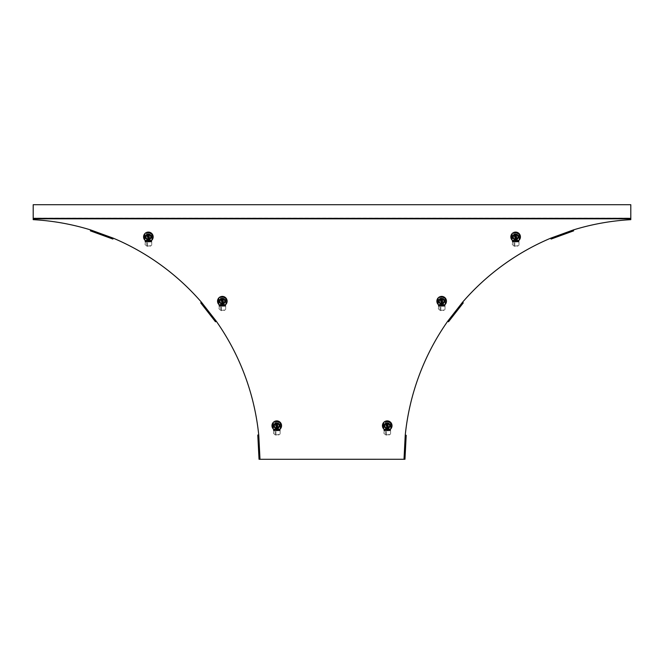 <?xml version="1.0" encoding="UTF-8"?>
<svg xmlns="http://www.w3.org/2000/svg" width="664" height="664" viewBox="0 0 664 664"><rect width="100%" height="100%" fill="white"/><g stroke="black" fill="none" stroke-linecap="round" stroke-linejoin="round"><path stroke-width="0.5" stroke-dasharray="3.32 2.49" d="M273.776 425.69A2.996 2.996 0 0 0 276.772 428.695A2.996 2.996 0 0 0 279.776 425.69A2.996 2.996 0 0 0 276.772 422.694A2.996 2.996 0 0 0 273.776 425.69A2.996 2.996 0 0 0 276.772 428.695A2.996 2.996 0 0 0 279.776 425.69A2.996 2.996 0 0 0 276.772 422.694A2.996 2.996 0 0 0 273.776 425.69M145.375 236.899A2.996 2.996 0 0 0 148.371 239.895A2.996 2.996 0 0 0 151.375 236.899A2.996 2.996 0 0 0 148.371 233.894A2.996 2.996 0 0 0 145.375 236.899A2.996 2.996 0 0 0 148.371 239.895A2.996 2.996 0 0 0 151.375 236.899A2.996 2.996 0 0 0 148.371 233.894A2.996 2.996 0 0 0 145.375 236.899M518.625 236.899A2.996 2.996 0 0 1 515.629 239.895A2.996 2.996 0 0 1 512.625 236.899A2.996 2.996 0 0 1 515.629 233.894A2.996 2.996 0 0 1 518.625 236.899A2.996 2.996 0 0 1 515.629 239.895A2.996 2.996 0 0 1 512.625 236.899A2.996 2.996 0 0 1 515.629 233.894A2.996 2.996 0 0 1 518.625 236.899M390.224 425.69A2.996 2.996 0 0 1 387.228 428.695A2.996 2.996 0 0 1 384.224 425.69A2.996 2.996 0 0 1 387.228 422.694A2.996 2.996 0 0 1 390.224 425.69A2.996 2.996 0 0 1 387.228 428.695A2.996 2.996 0 0 1 384.224 425.69A2.996 2.996 0 0 1 387.228 422.694A2.996 2.996 0 0 1 390.224 425.69M444.664 301.19A2.996 2.996 0 0 1 441.668 304.187A2.996 2.996 0 0 1 438.663 301.19A2.996 2.996 0 0 1 441.668 298.186A2.996 2.996 0 0 1 444.664 301.19A2.996 2.996 0 0 1 441.668 304.187A2.996 2.996 0 0 1 438.663 301.19A2.996 2.996 0 0 1 441.668 298.186A2.996 2.996 0 0 1 444.664 301.19M219.336 301.19A2.996 2.996 0 0 0 222.332 304.187A2.996 2.996 0 0 0 225.337 301.19A2.996 2.996 0 0 0 222.332 298.186A2.996 2.996 0 0 0 219.336 301.19A2.996 2.996 0 0 0 222.332 304.187A2.996 2.996 0 0 0 225.337 301.19A2.996 2.996 0 0 0 222.332 298.186A2.996 2.996 0 0 0 219.336 301.19M405.712 435.26L404.484 459.256L404.965 459.281L404.002 459.289L259.998 459.289L258.769 435.293A240.003 240.003 0 0 0 216.248 321.177L215.866 321.467L201.092 302.56L200.711 302.85L201.474 302.261A240.003 240.003 0 0 0 113.229 238.152L113.063 238.6L90.511 230.391L90.354 230.848L90.677 229.943A240.003 240.003 0 0 0 33.2 219.659L33.2 218.614L630.8 218.614L630.8 219.659A240.003 240.003 0 0 0 573.322 229.943L573.646 230.848L573.489 230.391L550.937 238.6L551.095 239.057L550.937 238.6L573.489 230.391M404.002 459.289L405.231 435.293A240.003 240.003 0 0 1 447.752 321.177L448.507 321.766L448.134 321.467L462.908 302.56L463.289 302.85L462.526 302.261A240.003 240.003 0 0 1 550.771 238.152L550.937 238.6M112.905 239.057L113.063 238.6L112.905 239.057L90.354 230.848M113.063 238.6L90.511 230.391M215.493 321.766L215.866 321.467L215.493 321.766L200.711 302.85M215.866 321.467L201.092 302.56M259.998 459.289L259.035 459.281L257.79 434.995M259.026 458.998L259.499 458.973M404.974 458.998L406.21 434.995M404.5 458.973L405.729 434.97M448.507 321.766L463.289 302.85M448.134 321.467L462.908 302.56M551.095 239.057L573.646 230.848M630.8 218.813L630.8 218.34M33.2 218.34L33.2 204.711L630.8 204.711L630.8 218.141L33.2 218.141L33.2 218.813M514.044 234.292L513.496 233.745A3.801 3.801 0 0 1 517.762 233.745L517.214 234.292A3.046 3.046 0 0 0 514.044 234.292L514.218 234.467A2.805 2.805 0 0 0 513.197 235.488L512.276 234.566A4.084 4.084 0 0 0 511.587 237.446L510.873 237.546L511.587 237.446A4.084 4.084 0 0 0 512.276 239.223L513.197 238.31A2.805 2.805 0 0 0 514.218 239.322L513.297 240.243A4.084 4.084 0 0 0 515.073 240.941L514.982 241.654L515.073 240.941A4.084 4.084 0 0 0 516.177 240.941L516.277 241.654L516.177 240.941A4.084 4.084 0 0 0 517.961 240.243L517.04 239.322A2.805 2.805 0 0 0 518.053 238.31L518.974 239.223A4.084 4.084 0 0 0 519.671 237.446L520.385 237.546A4.797 4.797 0 0 1 510.873 237.546A4.797 4.797 0 0 1 516.277 232.143A4.797 4.797 0 0 1 520.385 236.251L519.671 236.343A4.084 4.084 0 0 1 519.671 237.446A4.084 4.084 0 0 0 518.974 234.566L518.053 235.488A2.805 2.805 0 0 0 515.629 234.085A2.805 2.805 0 0 1 518.435 236.899A2.805 2.805 0 0 1 515.629 239.704A2.805 2.805 0 0 0 517.04 239.322L517.961 240.243M518.775 234.766A3.801 3.801 0 0 1 518.775 239.023L518.227 238.484A3.046 3.046 0 0 0 518.227 235.313L518.974 234.566M518.227 235.313L518.053 235.488A2.805 2.805 0 0 1 518.053 238.31L518.227 238.484M517.04 234.467A2.805 2.805 0 0 0 512.824 236.899A2.805 2.805 0 0 0 515.629 239.704A2.805 2.805 0 0 1 514.218 239.322L514.044 239.496A3.046 3.046 0 0 0 517.214 239.496M513.297 240.243L514.044 239.496M514.808 238.866L516.924 238.384L516.924 235.405L516.443 234.931L514.334 235.405L514.808 238.866L516.874 238.334L516.874 235.454L516.393 234.973L514.376 235.454L514.857 238.816M515.629 235.338A0.963 0.963 0 0 0 514.666 236.293L514.666 237.496A0.963 0.963 0 0 0 515.629 238.459A0.963 0.963 0 0 0 516.584 237.496L516.584 236.293A0.963 0.963 0 0 0 515.629 235.338M515.032 236.293A0.598 0.598 0 0 1 515.629 235.695A0.598 0.598 0 0 1 516.227 236.293L516.227 237.496A0.598 0.598 0 0 1 515.629 238.094A0.598 0.598 0 0 1 515.032 237.496L514.666 236.293M514.218 234.467A2.805 2.805 0 0 1 515.629 234.085A2.805 2.805 0 0 0 514.218 234.467L513.297 233.545A4.084 4.084 0 0 1 516.177 232.857L516.277 232.143L516.177 232.857A4.084 4.084 0 0 0 515.073 232.857L515.073 232.857M517.762 233.745L517.214 234.292M517.961 233.545A4.084 4.084 0 0 0 516.177 232.857M519.671 236.343L520.385 236.251A4.797 4.797 0 0 1 520.385 237.546L519.671 237.446M516.177 240.941A4.084 4.084 0 0 1 515.073 240.941M517.762 240.044A3.801 3.801 0 0 1 513.496 240.044M513.023 238.484L513.197 238.31A2.805 2.805 0 0 1 513.197 235.488L513.023 235.313A3.046 3.046 0 0 0 513.023 238.484L512.276 239.223M512.276 234.566L513.023 235.313M511.23 235.936L510.873 236.251L511.587 236.343L511.23 235.936M514.982 232.143L515.032 232.857L514.982 232.143M511.587 237.446A4.084 4.084 0 0 1 511.587 236.343M512.475 239.023A3.801 3.801 0 0 1 512.475 234.766M513.836 240.733L512.268 240.733L512.749 241.555L512.268 244.485L512.749 241.555L514.558 241.555A1.436 0.797 90 0 0 513.836 240.733L518.991 240.733L518.991 240.252L518.991 244.626A4.316 3.743 0 0 1 515.629 246.012A4.316 3.743 0 0 1 514.799 245.946L514.799 246.427A4.316 3.743 180 0 0 518.991 245.107M512.268 241.696L518.991 241.696L512.268 241.696L512.268 234.658A4.316 4.316 0 0 1 515.629 233.056A4.316 4.316 0 0 0 512.268 234.658L512.268 240.252L518.991 240.252L512.268 240.252L512.268 241.97L518.991 241.937M512.268 244.485L514.077 246.153L514.558 245.738L512.749 244.07M514.799 245.946L514.799 241.455L514.799 245.946M513.836 241.696L514.077 246.153L514.799 246.427L514.799 241.696M518.991 244.626L518.991 240.733L512.268 240.733M518.991 234.658L518.991 240.252L518.991 234.658A4.316 4.316 0 0 0 515.629 233.056A4.316 4.316 0 0 1 518.991 234.658M514.26 234.882L516.999 234.882L516.999 238.916L514.26 238.916L514.26 234.882L514.26 238.916L516.999 238.916L516.999 234.882L514.26 234.882M440.083 298.584L439.535 298.036A3.801 3.801 0 0 1 443.801 298.036L443.253 298.584A3.046 3.046 0 0 0 440.083 298.584L440.257 298.758A2.805 2.805 0 0 0 439.236 299.779L438.315 298.858A4.084 4.084 0 0 0 437.626 301.738L436.912 301.838L437.626 301.738A4.084 4.084 0 0 0 438.315 303.523L439.236 302.601A2.805 2.805 0 0 0 440.257 303.614L439.336 304.535A4.084 4.084 0 0 0 441.112 305.232L441.02 305.946L441.112 305.232A4.084 4.084 0 0 0 442.216 305.232L442.315 305.946L442.216 305.232A4.084 4.084 0 0 0 444 304.535L443.079 303.614A2.805 2.805 0 0 0 444.091 302.601L445.013 303.523A4.084 4.084 0 0 0 445.71 301.738L446.424 301.838A4.797 4.797 0 0 1 436.912 301.838A4.797 4.797 0 0 1 442.315 296.434A4.797 4.797 0 0 1 446.424 300.543L445.71 300.634A4.084 4.084 0 0 1 445.71 301.738A4.084 4.084 0 0 0 445.013 298.858L444.091 299.779A2.805 2.805 0 0 0 441.668 298.385A2.805 2.805 0 0 1 444.473 301.19A2.805 2.805 0 0 1 441.668 303.996A2.805 2.805 0 0 0 443.079 303.614L444 304.535M444.814 299.057A3.801 3.801 0 0 1 444.814 303.323L444.266 302.776A3.046 3.046 0 0 0 444.266 299.605L445.013 298.858M444.266 299.605L444.091 299.779A2.805 2.805 0 0 1 444.091 302.601L444.266 302.776M443.079 298.758A2.805 2.805 0 0 0 438.862 301.19A2.805 2.805 0 0 0 441.668 303.996A2.805 2.805 0 0 1 440.257 303.614L440.083 303.797A3.046 3.046 0 0 0 443.253 303.797M439.336 304.535L440.083 303.797M440.854 303.157L442.963 302.676L442.963 299.705L442.481 299.223L440.373 299.705L440.854 303.157L442.913 302.626L442.913 299.746L442.431 299.273L440.415 299.746L440.896 303.108M441.668 299.63A0.963 0.963 0 0 0 440.705 300.593L440.705 301.788A0.963 0.963 0 0 0 441.668 302.751A0.963 0.963 0 0 0 442.622 301.788L442.622 300.593A0.963 0.963 0 0 0 441.668 299.63M441.07 300.593A0.598 0.598 0 0 1 441.668 299.987A0.598 0.598 0 0 1 442.265 300.593L442.265 301.788A0.598 0.598 0 0 1 441.668 302.386A0.598 0.598 0 0 1 441.07 301.788L440.705 300.593M440.257 298.758A2.805 2.805 0 0 1 441.668 298.385A2.805 2.805 0 0 0 440.257 298.758L439.336 297.837A4.084 4.084 0 0 1 442.216 297.148L442.315 296.434L442.216 297.148A4.084 4.084 0 0 0 441.112 297.148L441.112 297.148M443.801 298.036L443.253 298.584M444 297.837A4.084 4.084 0 0 0 442.216 297.148M445.71 300.634L446.424 300.543A4.797 4.797 0 0 1 446.424 301.838L445.71 301.738M442.216 305.232A4.084 4.084 0 0 1 441.112 305.232M443.801 304.336A3.801 3.801 0 0 1 439.535 304.336M439.062 302.776L439.236 302.601A2.805 2.805 0 0 1 439.236 299.779L439.062 299.605A3.046 3.046 0 0 0 439.062 302.776L438.315 303.523M438.315 298.858L439.062 299.605M437.269 300.228L436.912 300.543L437.626 300.634L437.269 300.228M441.02 296.434L441.07 297.148L441.02 296.434M437.626 301.738A4.084 4.084 0 0 1 437.626 300.634M438.514 303.323A3.801 3.801 0 0 1 438.514 299.057M439.875 305.033L438.306 305.033L438.788 305.847L438.306 308.785L438.788 305.847L440.597 305.847A1.436 0.797 90 0 0 439.875 305.033L445.029 305.033L445.029 304.552L445.029 308.918A4.316 3.743 0 0 1 441.668 310.312A4.316 3.743 0 0 1 440.838 310.237L440.838 310.719A4.316 3.743 180 0 0 445.029 309.399M438.306 305.988L445.029 305.988L438.306 305.988L438.306 298.958A4.316 4.316 0 0 1 441.668 297.347A4.316 4.316 0 0 0 438.306 298.958L438.306 304.552L445.029 304.552L438.306 304.552L438.306 306.262L445.029 306.228M438.306 308.785L440.116 310.445L440.597 310.03L438.788 308.362M440.838 310.237L440.838 305.747L440.838 310.237M439.875 305.988L440.116 310.445L440.838 310.719L440.838 305.988M445.029 308.918L445.029 305.033L438.306 305.033M445.029 298.958L445.029 304.552L445.029 298.958A4.316 4.316 0 0 0 441.668 297.347A4.316 4.316 0 0 1 445.029 298.958M440.298 299.173L443.037 299.173L443.037 303.207L440.298 303.207L440.298 299.173L440.298 303.207L443.037 303.207L443.037 299.173L440.298 299.173M385.643 423.084L385.095 422.545A3.801 3.801 0 0 1 389.361 422.545L388.813 423.084A3.046 3.046 0 0 0 385.643 423.084L385.817 423.267A2.805 2.805 0 0 0 384.796 424.279L383.875 423.358A4.084 4.084 0 0 0 383.186 426.246L382.472 426.338L383.186 426.246A4.084 4.084 0 0 0 383.875 428.023L384.796 427.101A2.805 2.805 0 0 0 385.817 428.122L384.896 429.044A4.084 4.084 0 0 0 386.68 429.732L386.581 430.446L386.68 429.732A4.084 4.084 0 0 0 387.776 429.732L387.876 430.446L387.776 429.732A4.084 4.084 0 0 0 389.56 429.044L388.639 428.122A2.805 2.805 0 0 0 389.652 427.101L390.573 428.023A4.084 4.084 0 0 0 391.27 426.246L391.984 426.338A4.797 4.797 0 0 1 382.472 426.338A4.797 4.797 0 0 1 387.876 420.934A4.797 4.797 0 0 1 391.984 425.043L391.27 425.143A4.084 4.084 0 0 1 391.27 426.246A4.084 4.084 0 0 0 390.573 423.358L389.652 424.279A2.805 2.805 0 0 0 387.228 422.885A2.805 2.805 0 0 1 390.034 425.69A2.805 2.805 0 0 1 387.228 428.496A2.805 2.805 0 0 0 388.639 428.122L389.56 429.044M390.374 423.557A3.801 3.801 0 0 1 390.374 427.824L389.834 427.276A3.046 3.046 0 0 0 389.834 424.105L390.573 423.358M389.834 424.105L389.652 424.279A2.805 2.805 0 0 1 389.652 427.101L389.834 427.276M388.639 423.267A2.805 2.805 0 0 0 384.423 425.69A2.805 2.805 0 0 0 387.228 428.496A2.805 2.805 0 0 1 385.817 428.122L385.643 428.297A3.046 3.046 0 0 0 388.813 428.297M384.896 429.044L385.643 428.297M386.415 427.657L388.523 427.176L388.523 424.205L388.042 423.723L385.933 424.205L386.415 427.657L388.473 427.135L388.473 424.254L387.992 423.773L385.983 424.254L386.456 427.608M387.228 424.13A0.963 0.963 0 0 0 386.265 425.093L386.265 426.288A0.963 0.963 0 0 0 387.228 427.251A0.963 0.963 0 0 0 388.191 426.288L388.191 425.093A0.963 0.963 0 0 0 387.228 424.13M386.631 425.093A0.598 0.598 0 0 1 387.228 424.495A0.598 0.598 0 0 1 387.826 425.093L387.826 426.288A0.598 0.598 0 0 1 387.228 426.894A0.598 0.598 0 0 1 386.631 426.288L386.265 425.093M385.817 423.267A2.805 2.805 0 0 1 387.228 422.885A2.805 2.805 0 0 0 385.817 423.267L384.896 422.346A4.084 4.084 0 0 1 387.776 421.648L387.876 420.934L387.776 421.648A4.084 4.084 0 0 0 386.68 421.648L386.68 421.648M389.361 422.545L388.813 423.084M389.56 422.346A4.084 4.084 0 0 0 387.776 421.648M391.27 425.143L391.984 425.043A4.797 4.797 0 0 1 391.984 426.338L391.27 426.246M387.776 429.732A4.084 4.084 0 0 1 386.68 429.732M389.361 428.844A3.801 3.801 0 0 1 385.095 428.844M384.622 427.276L384.796 427.101A2.805 2.805 0 0 1 384.796 424.279L384.622 424.105A3.046 3.046 0 0 0 384.622 427.276L383.875 428.023M383.875 423.358L384.622 424.105M382.829 424.728L382.472 425.043L383.186 425.143L382.829 424.728M386.581 420.934L386.631 421.648L386.581 420.934M383.186 426.246A4.084 4.084 0 0 1 383.186 425.143M384.074 427.824A3.801 3.801 0 0 1 384.074 423.557M385.435 429.533L383.867 429.533L384.348 430.347L383.867 433.285L384.348 430.347L386.157 430.347A1.436 0.797 90 0 0 385.435 429.533L390.59 429.533L390.59 429.052L390.59 433.418A4.316 3.743 0 0 1 387.228 434.812A4.316 3.743 0 0 1 386.398 434.737L386.398 435.219A4.316 3.743 180 0 0 390.59 433.899M383.867 430.488L390.59 430.488L383.867 430.488L383.867 423.458A4.316 4.316 0 0 1 387.228 421.847A4.316 4.316 0 0 0 383.867 423.458L383.867 429.052L390.59 429.052L383.867 429.052L383.867 430.762L390.59 430.728M383.867 433.285L385.676 434.945L386.157 434.53L384.348 432.87M386.398 434.737L386.398 430.247L386.398 434.737M385.435 430.488L385.676 434.945L386.398 435.219L386.398 430.488M390.59 433.418L390.59 429.533L383.867 429.533M390.59 423.458L390.59 429.052L390.59 423.458A4.316 4.316 0 0 0 387.228 421.847A4.316 4.316 0 0 1 390.59 423.458M385.859 423.673L388.598 423.673L388.598 427.707L385.859 427.707L385.859 423.673L385.859 427.707L388.598 427.707L388.598 423.673L385.859 423.673M275.187 423.084L274.639 422.545A3.801 3.801 0 0 1 278.905 422.545L278.357 423.084A3.046 3.046 0 0 0 275.187 423.084L275.361 423.267A2.805 2.805 0 0 0 274.348 424.279L273.427 423.358A4.084 4.084 0 0 0 272.73 426.246L272.016 426.338L272.73 426.246A4.084 4.084 0 0 0 273.427 428.023L274.348 427.101A2.805 2.805 0 0 0 275.361 428.122L274.439 429.044A4.084 4.084 0 0 0 276.224 429.732L276.124 430.446L276.224 429.732A4.084 4.084 0 0 0 277.32 429.732L277.419 430.446L277.32 429.732A4.084 4.084 0 0 0 279.104 429.044L278.183 428.122A2.805 2.805 0 0 0 279.204 427.101L280.125 428.023A4.084 4.084 0 0 0 280.814 426.246L281.528 426.338A4.797 4.797 0 0 1 272.016 426.338A4.797 4.797 0 0 1 277.419 420.934A4.797 4.797 0 0 1 281.528 425.043L280.814 425.143A4.084 4.084 0 0 1 280.814 426.246A4.084 4.084 0 0 0 280.125 423.358L279.204 424.279A2.805 2.805 0 0 0 276.772 422.885A2.805 2.805 0 0 1 279.577 425.69A2.805 2.805 0 0 1 276.772 428.496A2.805 2.805 0 0 0 278.183 428.122L279.104 429.044M279.926 423.557A3.801 3.801 0 0 1 279.926 427.824L279.378 427.276A3.046 3.046 0 0 0 279.378 424.105L280.125 423.358M279.378 424.105L279.204 424.279A2.805 2.805 0 0 1 279.204 427.101L279.378 427.276M278.183 423.267A2.805 2.805 0 0 0 273.966 425.69A2.805 2.805 0 0 0 276.772 428.496A2.805 2.805 0 0 1 275.361 428.122L275.187 428.297A3.046 3.046 0 0 0 278.357 428.297M274.439 429.044L275.187 428.297M275.958 427.657L278.067 427.176L278.067 424.205L275.958 423.723L275.477 424.205L275.958 427.657L278.017 427.135L278.017 424.254L277.544 423.773L275.527 424.254L276.008 427.608M276.772 424.13A0.963 0.963 0 0 0 275.809 425.093L275.809 426.288A0.963 0.963 0 0 0 276.772 427.251A0.963 0.963 0 0 0 277.735 426.288L277.735 425.093A0.963 0.963 0 0 0 276.772 424.13M276.174 425.093A0.598 0.598 0 0 1 276.772 424.495A0.598 0.598 0 0 1 277.369 425.093L277.369 426.288A0.598 0.598 0 0 1 276.772 426.894A0.598 0.598 0 0 1 276.174 426.288L275.809 425.093M275.361 423.267A2.805 2.805 0 0 1 276.772 422.885A2.805 2.805 0 0 0 275.361 423.267L274.439 422.346A4.084 4.084 0 0 1 277.32 421.648L277.419 420.934L277.32 421.648A4.084 4.084 0 0 0 276.224 421.648L276.224 421.648M278.905 422.545L278.357 423.084M279.104 422.346A4.084 4.084 0 0 0 277.32 421.648M280.814 425.143L281.528 425.043A4.797 4.797 0 0 1 281.528 426.338L280.814 426.246M277.32 429.732A4.084 4.084 0 0 1 276.224 429.732M278.905 428.844A3.801 3.801 0 0 1 274.639 428.844M274.166 427.276L274.348 427.101A2.805 2.805 0 0 1 274.348 424.279L274.166 424.105A3.046 3.046 0 0 0 274.166 427.276L273.427 428.023M273.427 423.358L274.166 424.105M272.373 424.728L272.016 425.043L272.73 425.143L272.373 424.728M276.124 420.934L276.174 421.648L276.124 420.934M272.73 426.246A4.084 4.084 0 0 1 272.73 425.143M273.626 427.824A3.801 3.801 0 0 1 273.626 423.557M274.979 429.533L273.41 429.533L273.892 430.347L273.41 433.285L273.892 430.347L275.701 430.347A1.436 0.797 90 0 0 274.979 429.533L280.133 429.533L280.133 429.052L280.133 433.418A4.316 3.743 0 0 1 276.772 434.812A4.316 3.743 0 0 1 275.942 434.737L275.942 435.219A4.316 3.743 180 0 0 280.133 433.899M273.41 430.488L280.133 430.488L273.41 430.488L273.41 423.458A4.316 4.316 0 0 1 276.772 421.847A4.316 4.316 0 0 0 273.41 423.458L273.41 429.052L280.133 429.052L273.41 429.052L273.41 430.762L280.133 430.728M273.41 433.285L275.22 434.945L275.701 434.53L273.892 432.87M275.942 434.737L275.942 430.247L275.942 434.737M274.979 430.488L275.22 434.945L275.942 435.219L275.942 430.488M280.133 433.418L280.133 429.533L273.41 429.533M280.133 423.458L280.133 429.052L280.133 423.458A4.316 4.316 0 0 0 276.772 421.847A4.316 4.316 0 0 1 280.133 423.458M275.402 423.673L278.141 423.673L278.141 427.707L275.402 427.707L275.402 423.673L275.402 427.707L278.141 427.707L278.141 423.673L275.402 423.673M220.747 298.584L220.199 298.036A3.801 3.801 0 0 1 224.465 298.036L223.917 298.584A3.046 3.046 0 0 0 220.747 298.584L220.921 298.758A2.805 2.805 0 0 0 219.908 299.779L218.987 298.858A4.084 4.084 0 0 0 218.29 301.738L217.576 301.838L218.29 301.738A4.084 4.084 0 0 0 218.987 303.523L219.908 302.601A2.805 2.805 0 0 0 220.921 303.614L220 304.535A4.084 4.084 0 0 0 221.784 305.232L221.685 305.946L221.784 305.232A4.084 4.084 0 0 0 222.888 305.232L222.979 305.946L222.888 305.232A4.084 4.084 0 0 0 224.664 304.535L223.743 303.614A2.805 2.805 0 0 0 224.764 302.601L225.685 303.523A4.084 4.084 0 0 0 226.374 301.738L227.088 301.838A4.797 4.797 0 0 1 217.576 301.838A4.797 4.797 0 0 1 222.979 296.434A4.797 4.797 0 0 1 227.088 300.543L226.374 300.634A4.084 4.084 0 0 1 226.374 301.738A4.084 4.084 0 0 0 225.685 298.858L224.764 299.779A2.805 2.805 0 0 0 222.332 298.385A2.805 2.805 0 0 1 225.137 301.19A2.805 2.805 0 0 1 222.332 303.996A2.805 2.805 0 0 0 223.743 303.614L224.664 304.535M225.486 299.057A3.801 3.801 0 0 1 225.486 303.323L224.938 302.776A3.046 3.046 0 0 0 224.938 299.605L225.685 298.858M224.938 299.605L224.764 299.779A2.805 2.805 0 0 1 224.764 302.601L224.938 302.776M223.743 298.758A2.805 2.805 0 0 0 219.527 301.19A2.805 2.805 0 0 0 222.332 303.996A2.805 2.805 0 0 1 220.921 303.614L220.747 303.797A3.046 3.046 0 0 0 223.917 303.797M220 304.535L220.747 303.797M221.519 303.157L223.627 302.676L223.627 299.705L221.519 299.223L221.037 299.705L221.519 303.157L223.585 302.626L223.585 299.746L223.104 299.273L221.087 299.746L221.568 303.108M222.332 299.63A0.963 0.963 0 0 0 221.378 300.593L221.378 301.788A0.963 0.963 0 0 0 222.332 302.751A0.963 0.963 0 0 0 223.295 301.788L223.295 300.593A0.963 0.963 0 0 0 222.332 299.63M221.734 300.593A0.598 0.598 0 0 1 222.332 299.987A0.598 0.598 0 0 1 222.93 300.593L222.93 301.788A0.598 0.598 0 0 1 222.332 302.386A0.598 0.598 0 0 1 221.734 301.788L221.378 300.593M220.921 298.758A2.805 2.805 0 0 1 222.332 298.385A2.805 2.805 0 0 0 220.921 298.758L220 297.837A4.084 4.084 0 0 1 222.888 297.148L222.979 296.434L222.888 297.148A4.084 4.084 0 0 0 221.784 297.148L221.784 297.148M224.465 298.036L223.917 298.584M224.664 297.837A4.084 4.084 0 0 0 222.888 297.148M226.374 300.634L227.088 300.543A4.797 4.797 0 0 1 227.088 301.838L226.374 301.738M222.888 305.232A4.084 4.084 0 0 1 221.784 305.232M224.465 304.336A3.801 3.801 0 0 1 220.199 304.336M219.734 302.776L219.908 302.601A2.805 2.805 0 0 1 219.908 299.779L219.734 299.605A3.046 3.046 0 0 0 219.734 302.776L218.987 303.523M218.987 298.858L219.734 299.605M217.933 300.228L217.576 300.543L218.29 300.634L217.933 300.228M221.685 296.434L221.734 297.148L221.685 296.434M218.29 301.738A4.084 4.084 0 0 1 218.29 300.634M219.186 303.323A3.801 3.801 0 0 1 219.186 299.057M220.539 305.033L218.971 305.033L219.452 305.847L218.971 308.785L219.452 305.847L221.261 305.847A1.436 0.797 90 0 0 220.539 305.033L225.694 305.033L225.694 304.552L225.694 308.918A4.316 3.743 0 0 1 222.332 310.312A4.316 3.743 0 0 1 221.502 310.237L221.502 310.719A4.316 3.743 180 0 0 225.694 309.399M218.971 305.988L225.694 305.988L218.971 305.988L218.971 298.958A4.316 4.316 0 0 1 222.332 297.347A4.316 4.316 0 0 0 218.971 298.958L218.971 304.552L225.694 304.552L218.971 304.552L218.971 306.262L225.694 306.228M218.971 308.785L220.78 310.445L221.261 310.03L219.452 308.362M221.502 310.237L221.502 305.747L221.502 310.237M220.539 305.988L220.78 310.445L221.502 310.719L221.502 305.988M225.694 308.918L225.694 305.033L218.971 305.033M225.694 298.958L225.694 304.552L225.694 298.958A4.316 4.316 0 0 0 222.332 297.347A4.316 4.316 0 0 1 225.694 298.958M220.963 299.173L223.702 299.173L223.702 303.207L220.963 303.207L220.963 299.173L220.963 303.207L223.702 303.207L223.702 299.173L220.963 299.173M146.785 234.292L146.238 233.745A3.801 3.801 0 0 1 150.504 233.745L149.956 234.292A3.046 3.046 0 0 0 146.785 234.292L146.96 234.467A2.805 2.805 0 0 0 145.947 235.488L145.026 234.566A4.084 4.084 0 0 0 144.329 237.446L143.615 237.546L144.329 237.446A4.084 4.084 0 0 0 145.026 239.223L145.947 238.31A2.805 2.805 0 0 0 146.96 239.322L146.038 240.243A4.084 4.084 0 0 0 147.823 240.941L147.723 241.654L147.823 240.941A4.084 4.084 0 0 0 148.927 240.941L149.018 241.654L148.927 240.941A4.084 4.084 0 0 0 150.703 240.243L149.782 239.322A2.805 2.805 0 0 0 150.803 238.31L151.724 239.223A4.084 4.084 0 0 0 152.413 237.446L153.127 237.546A4.797 4.797 0 0 1 143.615 237.546A4.797 4.797 0 0 1 149.018 232.143A4.797 4.797 0 0 1 153.127 236.251L152.413 236.343A4.084 4.084 0 0 1 152.413 237.446A4.084 4.084 0 0 0 151.724 234.566L150.803 235.488A2.805 2.805 0 0 0 148.371 234.085A2.805 2.805 0 0 1 151.176 236.899A2.805 2.805 0 0 1 148.371 239.704A2.805 2.805 0 0 0 149.782 239.322L150.703 240.243M151.525 234.766A3.801 3.801 0 0 1 151.525 239.023L150.977 238.484A3.046 3.046 0 0 0 150.977 235.313L151.724 234.566M150.977 235.313L150.803 235.488A2.805 2.805 0 0 1 150.803 238.31L150.977 238.484M149.782 234.467A2.805 2.805 0 0 0 145.565 236.899A2.805 2.805 0 0 0 148.371 239.704A2.805 2.805 0 0 1 146.96 239.322L146.785 239.496A3.046 3.046 0 0 0 149.956 239.496M146.038 240.243L146.785 239.496M147.557 238.866L149.666 238.384L149.666 235.405L149.192 234.931L147.076 235.405L147.557 238.866L149.624 238.334L149.624 235.454L149.143 234.973L147.126 235.454L147.607 238.816M148.371 235.338A0.963 0.963 0 0 0 147.416 236.293L147.416 237.496A0.963 0.963 0 0 0 148.371 238.459A0.963 0.963 0 0 0 149.334 237.496L149.334 236.293A0.963 0.963 0 0 0 148.371 235.338M147.773 236.293A0.598 0.598 0 0 1 148.371 235.695A0.598 0.598 0 0 1 148.968 236.293L148.968 237.496A0.598 0.598 0 0 1 148.371 238.094A0.598 0.598 0 0 1 147.773 237.496L147.416 236.293M146.96 234.467A2.805 2.805 0 0 1 148.371 234.085A2.805 2.805 0 0 0 146.96 234.467L146.038 233.545A4.084 4.084 0 0 1 148.927 232.857L149.018 232.143L148.927 232.857A4.084 4.084 0 0 0 147.823 232.857L147.823 232.857M150.504 233.745L149.956 234.292M150.703 233.545A4.084 4.084 0 0 0 148.927 232.857M152.413 236.343L153.127 236.251A4.797 4.797 0 0 1 153.127 237.546L152.413 237.446M148.927 240.941A4.084 4.084 0 0 1 147.823 240.941M150.504 240.044A3.801 3.801 0 0 1 146.238 240.044M145.773 238.484L145.947 238.31A2.805 2.805 0 0 1 145.947 235.488L145.773 235.313A3.046 3.046 0 0 0 145.773 238.484L145.026 239.223M145.026 234.566L145.773 235.313M143.972 235.936L143.615 236.251L144.329 236.343L143.972 235.936M147.723 232.143L147.773 232.857L147.723 232.143M144.329 237.446A4.084 4.084 0 0 1 144.329 236.343M145.225 239.023A3.801 3.801 0 0 1 145.225 234.766M146.578 240.733L145.009 240.733L145.491 241.555L145.009 244.485L145.491 241.555L147.3 241.555A1.436 0.797 90 0 0 146.578 240.733L151.732 240.733L151.732 240.252L151.732 244.626A4.316 3.743 0 0 1 148.371 246.012A4.316 3.743 0 0 1 147.541 245.946L147.541 246.427A4.316 3.743 180 0 0 151.732 245.107M145.009 241.696L151.732 241.696L145.009 241.696L145.009 234.658A4.316 4.316 0 0 1 148.371 233.056A4.316 4.316 0 0 0 145.009 234.658L145.009 240.252L151.732 240.252L145.009 240.252L145.009 241.97L151.732 241.937M145.009 244.485L146.819 246.153L147.3 245.738L145.491 244.07M147.541 245.946L147.541 241.455L147.541 245.946M146.578 241.696L146.819 246.153L147.541 246.427L147.541 241.696M151.732 244.626L151.732 240.733L145.009 240.733M151.732 234.658L151.732 240.252L151.732 234.658A4.316 4.316 0 0 0 148.371 233.056A4.316 4.316 0 0 1 151.732 234.658M147.001 234.882L149.74 234.882L149.74 238.916L147.001 238.916L147.001 234.882L147.001 238.916L149.74 238.916L149.74 234.882L147.001 234.882M113.229 238.152L90.677 229.943M216.248 321.177L201.474 302.261M447.752 321.177L462.526 302.261M550.771 238.152L573.322 229.943M518.053 238.31A2.805 2.805 0 0 0 518.053 235.488M515.629 239.704A2.805 2.805 0 0 0 517.04 239.322M513.197 235.488A2.805 2.805 0 0 0 513.197 238.31M518.991 241.455L514.799 241.455L514.799 240.733M444.091 302.601A2.805 2.805 0 0 0 444.091 299.779M441.668 303.996A2.805 2.805 0 0 0 443.079 303.614M439.236 299.779A2.805 2.805 0 0 0 439.236 302.601M445.029 305.747L440.838 305.747L440.838 305.033M389.652 427.101A2.805 2.805 0 0 0 389.652 424.279M387.228 428.496A2.805 2.805 0 0 0 388.639 428.122M384.796 424.279A2.805 2.805 0 0 0 384.796 427.101M390.59 430.247L386.398 430.247L386.398 429.533M279.204 427.101A2.805 2.805 0 0 0 279.204 424.279M276.772 428.496A2.805 2.805 0 0 0 278.183 428.122M274.348 424.279A2.805 2.805 0 0 0 274.348 427.101M280.133 430.247L275.942 430.247L275.942 429.533M224.764 302.601A2.805 2.805 0 0 0 224.764 299.779M222.332 303.996A2.805 2.805 0 0 0 223.743 303.614M219.908 299.779A2.805 2.805 0 0 0 219.908 302.601M225.694 305.747L221.502 305.747L221.502 305.033M150.803 238.31A2.805 2.805 0 0 0 150.803 235.488M148.371 239.704A2.805 2.805 0 0 0 149.782 239.322M145.947 235.488A2.805 2.805 0 0 0 145.947 238.31M151.732 241.455L147.541 241.455L147.541 240.733"/><path stroke-width="1" d="M258.288 435.26L257.79 434.995L258.288 435.26L257.806 435.285L259.035 459.281L259.998 459.289L404.965 459.281L406.194 435.285L405.231 435.293A240.003 240.003 0 0 1 447.752 321.177L448.507 321.766L463.289 302.85L462.526 302.261A240.003 240.003 0 0 1 550.771 238.152L551.095 239.057L573.646 230.848L573.322 229.943A240.003 240.003 0 0 1 630.8 219.659L630.8 218.34L33.2 218.34L33.2 204.711L630.8 204.711L630.8 218.34M259.998 459.289L258.769 435.293A240.003 240.003 0 0 0 216.248 321.177L215.493 321.766L200.711 302.85L201.474 302.261A240.003 240.003 0 0 0 113.229 238.152L112.905 239.057L90.354 230.848L90.677 229.943A240.003 240.003 0 0 0 33.2 219.659L33.2 218.813L630.8 218.813M405.712 435.26L406.194 435.285L405.231 435.293L404.002 459.289M33.2 218.34L33.2 218.813M515.629 241.696A4.797 4.797 0 0 0 520.427 236.899A4.797 4.797 0 0 0 515.629 232.093A4.797 4.797 0 0 0 510.832 236.899A4.797 4.797 0 0 0 515.629 241.696A4.797 4.797 0 0 0 520.427 236.899A4.797 4.797 0 0 0 515.629 232.093M515.629 234.492A2.407 2.407 0 0 1 518.036 236.899A2.407 2.407 0 0 1 515.629 239.306A2.407 2.407 0 0 1 513.222 236.899A2.407 2.407 0 0 1 515.629 234.492M515.148 235.214A0.481 0.481 0 0 1 515.629 234.732A0.481 0.481 0 0 1 516.111 235.214L516.111 238.575A0.481 0.481 0 0 1 515.629 239.057A0.481 0.481 0 0 1 515.148 238.575L515.198 235.214A0.432 0.432 0 0 1 515.629 234.782A0.432 0.432 0 0 1 516.061 235.214L516.061 238.575A0.432 0.432 0 0 1 515.629 239.007A0.432 0.432 0 0 1 515.198 238.575L515.198 235.214M441.668 305.988A4.797 4.797 0 0 0 446.465 301.19A4.797 4.797 0 0 0 441.668 296.393A4.797 4.797 0 0 0 436.87 301.19A4.797 4.797 0 0 0 441.668 305.988A4.797 4.797 0 0 0 446.465 301.19A4.797 4.797 0 0 0 441.668 296.393M441.668 298.783A2.407 2.407 0 0 1 444.075 301.19A2.407 2.407 0 0 1 441.668 303.597A2.407 2.407 0 0 1 439.261 301.19A2.407 2.407 0 0 1 441.668 298.783M441.186 299.505A0.481 0.481 0 0 1 441.668 299.032A0.481 0.481 0 0 1 442.149 299.505L442.149 302.867A0.481 0.481 0 0 1 441.668 303.348A0.481 0.481 0 0 1 441.186 302.867L441.236 299.505A0.432 0.432 0 0 1 441.668 299.074A0.432 0.432 0 0 1 442.099 299.505L442.099 302.867A0.432 0.432 0 0 1 441.668 303.299A0.432 0.432 0 0 1 441.236 302.867L441.236 299.505M387.228 430.488A4.797 4.797 0 0 0 392.026 425.69A4.797 4.797 0 0 0 387.228 420.893A4.797 4.797 0 0 0 382.431 425.69A4.797 4.797 0 0 0 387.228 430.488A4.797 4.797 0 0 0 392.026 425.69A4.797 4.797 0 0 0 387.228 420.893M387.228 423.283A2.407 2.407 0 0 1 389.635 425.69A2.407 2.407 0 0 1 387.228 428.097A2.407 2.407 0 0 1 384.821 425.69A2.407 2.407 0 0 1 387.228 423.283M386.747 424.014A0.481 0.481 0 0 1 387.228 423.532A0.481 0.481 0 0 1 387.71 424.014L387.71 427.375A0.481 0.481 0 0 1 387.228 427.848A0.481 0.481 0 0 1 386.747 427.375L386.797 424.014A0.432 0.432 0 0 1 387.228 423.582A0.432 0.432 0 0 1 387.66 424.014L387.66 427.375A0.432 0.432 0 0 1 387.228 427.807A0.432 0.432 0 0 1 386.797 427.375L386.797 424.014M276.772 430.488A4.797 4.797 0 0 0 281.569 425.69A4.797 4.797 0 0 0 276.772 420.893A4.797 4.797 0 0 0 271.974 425.69A4.797 4.797 0 0 0 276.772 430.488A4.797 4.797 0 0 0 281.569 425.69A4.797 4.797 0 0 0 276.772 420.893M276.772 423.283A2.407 2.407 0 0 1 279.179 425.69A2.407 2.407 0 0 1 276.772 428.097A2.407 2.407 0 0 1 274.365 425.69A2.407 2.407 0 0 1 276.772 423.283M276.29 424.014A0.481 0.481 0 0 1 276.772 423.532A0.481 0.481 0 0 1 277.253 424.014L277.253 427.375A0.481 0.481 0 0 1 276.772 427.848A0.481 0.481 0 0 1 276.29 427.375L276.34 424.014A0.432 0.432 0 0 1 276.772 423.582A0.432 0.432 0 0 1 277.203 424.014L277.203 427.375A0.432 0.432 0 0 1 276.772 427.807A0.432 0.432 0 0 1 276.34 427.375L276.34 424.014M222.332 305.988A4.797 4.797 0 0 0 227.129 301.19A4.797 4.797 0 0 0 222.332 296.393A4.797 4.797 0 0 0 217.535 301.19A4.797 4.797 0 0 0 222.332 305.988A4.797 4.797 0 0 0 227.129 301.19A4.797 4.797 0 0 0 222.332 296.393M222.332 298.783A2.407 2.407 0 0 1 224.739 301.19A2.407 2.407 0 0 1 222.332 303.597A2.407 2.407 0 0 1 219.925 301.19A2.407 2.407 0 0 1 222.332 298.783M221.851 299.505A0.481 0.481 0 0 1 222.332 299.032A0.481 0.481 0 0 1 222.813 299.505L222.813 302.867A0.481 0.481 0 0 1 222.332 303.348A0.481 0.481 0 0 1 221.851 302.867L221.901 299.505A0.432 0.432 0 0 1 222.332 299.074A0.432 0.432 0 0 1 222.764 299.505L222.764 302.867A0.432 0.432 0 0 1 222.332 303.299A0.432 0.432 0 0 1 221.901 302.867L221.901 299.505M148.371 241.696A4.797 4.797 0 0 0 153.168 236.899A4.797 4.797 0 0 0 148.371 232.093A4.797 4.797 0 0 0 143.573 236.899A4.797 4.797 0 0 0 148.371 241.696A4.797 4.797 0 0 0 153.168 236.899A4.797 4.797 0 0 0 148.371 232.093M148.371 234.492A2.407 2.407 0 0 1 150.778 236.899A2.407 2.407 0 0 1 148.371 239.306A2.407 2.407 0 0 1 145.964 236.899A2.407 2.407 0 0 1 148.371 234.492M147.889 235.214A0.481 0.481 0 0 1 148.371 234.732A0.481 0.481 0 0 1 148.852 235.214L148.852 238.575A0.481 0.481 0 0 1 148.371 239.057A0.481 0.481 0 0 1 147.889 238.575L147.939 235.214A0.432 0.432 0 0 1 148.371 234.782A0.432 0.432 0 0 1 148.802 235.214L148.802 238.575A0.432 0.432 0 0 1 148.371 239.007A0.432 0.432 0 0 1 147.939 238.575L147.939 235.214M216.248 321.177L201.474 302.261M113.229 238.152L90.677 229.943M550.771 238.152L573.322 229.943M447.752 321.177L462.526 302.261M515.629 241.646A4.748 4.748 0 0 0 520.377 236.899A4.748 4.748 0 0 0 515.629 232.151A4.748 4.748 0 0 0 510.882 236.899A4.748 4.748 0 0 0 515.629 241.646L515.629 239.306M441.668 305.938A4.748 4.748 0 0 0 446.416 301.19A4.748 4.748 0 0 0 441.668 296.443A4.748 4.748 0 0 0 436.92 301.19A4.748 4.748 0 0 0 441.668 305.938L441.668 303.597M387.228 430.438A4.748 4.748 0 0 0 391.976 425.69A4.748 4.748 0 0 0 387.228 420.943A4.748 4.748 0 0 0 382.481 425.69A4.748 4.748 0 0 0 387.228 430.438L387.228 428.097M276.772 430.438A4.748 4.748 0 0 0 281.519 425.69A4.748 4.748 0 0 0 276.772 420.943A4.748 4.748 0 0 0 272.024 425.69A4.748 4.748 0 0 0 276.772 430.438L276.772 428.097M222.332 305.938A4.748 4.748 0 0 0 227.08 301.19A4.748 4.748 0 0 0 222.332 296.443A4.748 4.748 0 0 0 217.584 301.19A4.748 4.748 0 0 0 222.332 305.938L222.332 303.597M148.371 241.646A4.748 4.748 0 0 0 153.118 236.899A4.748 4.748 0 0 0 148.371 232.151A4.748 4.748 0 0 0 143.623 236.899A4.748 4.748 0 0 0 148.371 241.646L148.371 239.306"/></g></svg>
